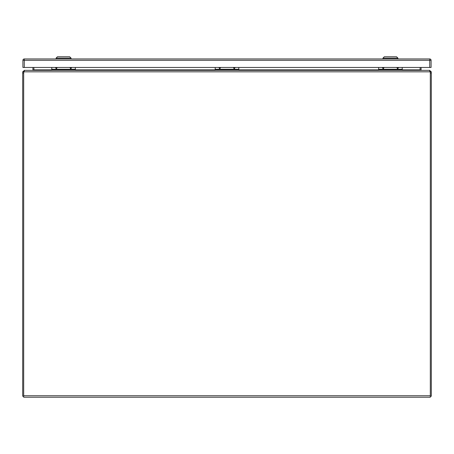 <?xml version="1.0" encoding="UTF-8"?>
<svg xmlns="http://www.w3.org/2000/svg" width="454" height="454" viewBox="0 0 454 454"><rect width="100%" height="100%" fill="white"/><g stroke="black" fill="none" stroke-linecap="round" stroke-linejoin="round"><path stroke-width="0.68" d="M234.457 67.464A0.301 0.301 0 0 1 234.236 67.964A0.301 0.301 0 0 1 234.014 67.464M235.257 67.464L234.236 68.707L233.214 67.464M219.986 67.464A0.301 0.301 0 0 1 219.764 67.964A0.301 0.301 0 0 1 219.543 67.464M220.786 67.464L219.764 68.707L218.743 67.464M215.207 67.464L215.207 69.286L238.793 69.286L238.793 67.464M238.793 69.286L238.793 70.347M215.207 70.347L215.207 69.286M215.207 69.575L238.793 69.575M23.682 71.823L22.7 71.823L22.7 73.139L23.682 73.139L23.682 71.823L24.17 71.329M23.682 396.251L22.7 396.251L22.7 73.139M24.17 70.693L22.7 71.823M33.897 69.893A1.47 1.47 0 0 0 33.897 69.859L32.711 70.347M24.647 70.347L24.17 70.347M32.427 70.347L33.38 70.183M32.915 67.464L32.915 69.859A0.488 0.488 0 0 1 32.887 70.018M397.897 67.464A0.301 0.301 0 0 1 397.676 67.964A0.301 0.301 0 0 1 397.454 67.464M398.697 67.464L397.676 68.707L396.654 67.464M383.426 67.464A0.301 0.301 0 0 1 383.204 67.964A0.301 0.301 0 0 1 382.983 67.464M384.226 67.464L383.204 68.707L382.183 67.464M378.647 67.464L378.647 69.286L402.233 69.286L402.233 67.464M402.233 69.286L402.233 70.347M378.647 70.347L378.647 69.286M378.647 69.575L402.233 69.575M23.88 71.823A4.251 4.251 0 0 0 23.682 73.117L23.682 397.227L430.318 397.227L430.318 73.117A4.251 4.251 0 0 0 430.12 71.823L429.484 70.347L24.516 70.347L23.88 71.823L430.12 71.823M420.103 69.893L420.103 69.859A1.47 1.47 0 0 0 420.103 69.893L421.289 70.347M420.103 67.464L420.103 69.859L402.233 69.859M51.767 69.859L33.897 69.859L33.897 67.464M71.017 67.464A0.301 0.301 0 0 1 70.796 67.964A0.301 0.301 0 0 1 70.574 67.464M71.817 67.464L70.796 68.707L69.774 67.464M56.546 67.464A0.301 0.301 0 0 1 56.324 67.964A0.301 0.301 0 0 1 56.103 67.464M57.346 67.464L56.324 68.707L55.303 67.464M51.767 67.464L51.767 69.286L75.353 69.286L75.353 67.464M75.353 69.286L75.353 70.347M51.767 70.347L51.767 69.286M51.767 69.575L75.353 69.575M71.062 58.952L71.062 58.135L56.08 58.135L56.08 58.952M71.062 58.135L69.7 56.773L57.442 56.773L56.08 58.135M397.931 58.952L397.931 58.135L382.949 58.135L382.949 58.952M397.931 58.135L396.569 56.773L384.311 56.773L382.949 58.135M429.83 71.329L430.318 71.823L430.318 73.139L431.3 73.139L431.3 396.251L430.318 396.251M431.3 73.139L431.3 71.823L430.318 71.823M431.3 71.823L429.83 70.693M429.83 70.347L429.353 70.347M420.62 70.183L421.573 70.347M421.113 70.018A0.488 0.488 0 0 1 421.085 69.859L421.085 67.464M24.278 67.464L429.722 67.464L429.722 60.314L24.278 60.314L24.278 67.464L22.916 67.464L22.916 60.314L24.278 60.314L24.278 58.952L429.722 58.952L429.722 60.314L431.084 60.314L431.084 67.464L429.722 67.464M24.278 58.952A1.362 1.362 0 0 0 22.916 60.314A1.362 1.362 0 0 1 24.278 58.952M431.084 60.314A1.362 1.362 0 0 0 429.722 58.952A1.362 1.362 0 0 1 431.084 60.314M430.318 395.757L23.682 395.757M75.353 69.859L215.207 69.859M238.793 69.859L378.647 69.859"/></g></svg>
